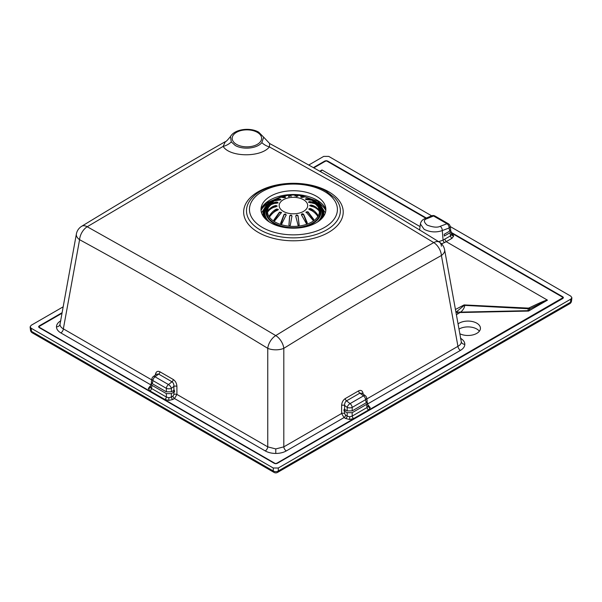 <?xml version="1.0" encoding="UTF-8"?>
<svg xmlns="http://www.w3.org/2000/svg" width="602" height="602" viewBox="0 0 602 602"><rect width="100%" height="100%" fill="white"/><g stroke="black" fill="none" stroke-linecap="round" stroke-linejoin="round"><path stroke-width="0.9" d="M458.099 323.861A12.484 7.209 180 0 1 476.784 323.184A12.484 7.209 180 0 1 480.441 328.286A12.484 7.209 180 0 1 473.217 334.817A12.484 7.209 180 0 1 459.905 333.786M459.04 329.061A12.484 7.209 180 0 1 476.784 329.008A12.484 7.209 180 0 1 479.373 331.198M235.292 145.511C243.396 150.094 257.287 148.431 261.84 142.621L263.676 137.196L258.74 132.199C250.266 127.112 234.622 128.978 230.468 136.549L231.288 141.944L235.292 145.511M270.501 222.71A32.433 18.73 180 0 1 261.253 207.133A32.433 18.73 180 0 1 282.917 191.752A32.433 18.73 180 0 1 316.374 196.222A32.433 18.73 180 0 1 325.614 207.133A32.433 18.73 180 0 1 307.697 226.284A32.433 18.73 180 0 1 270.501 222.71M150.508 386.439A2.137 1.234 60 0 1 149.966 386.243L148.295 388.561A2.137 1.746 180 0 0 150.417 387.071L151.456 382.887M151.704 379.862L63.353 328.85C61.156 327.638 60.042 326.133 59.997 324.343L76.379 233.99A11.415 6.517 -169.7 0 0 79.584 239.694A11.415 6.72 118.8 0 1 87.215 226.743L223.131 146.391L225.381 141.62C177.552 168.816 129.663 197.035 81.699 226.269L81.699 226.269A11.415 11.415 0 0 0 76.379 233.99M171.359 393.61L171.359 397.034L172.992 396.093L173.895 394.415L173.895 392.143L171.359 393.61L166.348 393.61L152.035 385.348L151.471 388.44L166.348 397.034L168.853 397.711L171.359 397.034A2.137 1.234 -120 0 0 172.864 399.465L168.853 400.428L164.843 399.465L149.966 390.879A2.137 1.234 -60 0 0 151.471 388.44L150.417 387.071M367.912 404.943L370.23 407.629L368.559 409.947L353.69 418.533A2.137 1.234 60 0 1 352.185 416.102L367.054 407.516L368.115 406.139L367.07 401.963M353.69 418.533L349.672 419.496L345.661 418.533A2.137 1.234 120 0 0 347.166 416.102L349.672 416.787L352.185 416.102L352.185 412.679L366.49 404.416L367.513 402.761M368.559 405.312A2.137 1.234 -60 0 1 368.018 405.515M451.387 233.283L452.034 233.651A2.137 1.234 -60 0 1 451.492 233.854M452.034 233.651L453.705 235.969L452.034 238.287A2.137 1.234 60 0 1 450.529 235.856L451.568 234.283M450.544 230.303L450.988 231.1L449.965 232.763L444.329 236.014L444.186 234.298L449.671 231.13L449.1 227.992L442.267 230.581C436.141 232.681 430.099 232.267 424.139 229.332L420.392 223.967L419.602 230.077M438.662 241.688L443.087 240.1L450.529 235.856L449.965 232.763M366.821 398.938L457.941 346.323C460.154 345.096 461.275 343.591 461.305 341.816L444.615 249.792A11.415 11.415 0 0 0 439.325 242.094L439.325 242.094A11.415 6.359 121.4 0 0 433.764 242.598L339.513 185.883L269.395 146.911C261.095 157.581 229.821 157.37 223.131 146.391A14.267 11.122 -35.6 0 0 231.288 141.944M173.895 394.415A2.137 0.963 180 0 1 176.905 394.415L267.755 446.865L275.784 448.926L283.805 446.865A3.567 2.062 -120 0 0 286.311 450.921C283.369 452.569 279.862 453.411 275.784 453.449C271.705 453.411 268.191 452.569 265.249 450.921L174.497 398.524L172.864 399.465M451.222 232.38L562.87 296.839L563.449 297.644L562.87 298.449L277.176 463.397L275.784 463.728L274.384 463.397L39.13 327.571L38.551 326.766L39.13 325.96A2.137 1.234 -120 0 0 39.514 326.246L61.946 313.296M327.616 161.02A2.137 1.234 -60 0 1 327.225 161.298L326.216 160.681L327.616 161.02L426.351 218.022M277.176 463.397A2.137 1.234 60 0 1 276.785 463.231L562.9 297.704A2.137 1.746 180 0 0 563.449 297.644M562.87 296.839A2.137 1.234 -60 0 1 562.486 297.125L451.327 232.944M81.699 226.269A11.415 6.389 -121.2 0 1 87.215 226.743L181.541 279.742L275.746 335.592C328.429 303.145 381.096 272.142 433.764 242.598A11.415 6.682 -119.1 0 1 441.409 255.496C388.741 285.002 336.209 315.952 283.805 348.332L283.805 446.865L341.62 413.484A2.137 0.963 180 0 1 344.63 413.484L345.54 415.162L347.166 416.102L347.166 412.679L343.938 410.948L344.141 409.202L347.166 410.88L352.185 410.88L366.197 402.791L367.22 401.128L366.626 397.869A3.567 3.567 0 0 0 365.233 395.642L365.233 395.642A3.567 1.678 126.4 0 0 363.51 395.86L359.853 393.159L346.526 400.849C345.172 401.82 344.54 403.348 344.63 405.424A2.137 0.963 0 0 0 341.62 405.424C341.823 402.407 343.035 400.119 345.255 398.577L358.581 390.879C360.854 389.833 362.321 390.563 363.006 393.083L363.194 394.129M362.502 393.618A2.137 1.219 169.7 0 1 363.006 393.083M152.035 385.348L151.012 383.685M269.666 143.547L269.395 146.911A14.267 10.663 -138.2 0 1 261.84 142.621M441.409 246.226A11.415 6.359 121.4 0 0 439.325 242.094C382.571 206.862 326.021 174.016 269.681 143.554L263.676 137.196M452.034 238.287L446.18 241.665L547.376 300.089L529.971 308.818L528.541 311.068L527.939 310.677L528.421 308.111L529.023 307.946C540.039 302.61 546.157 299.992 547.376 300.089M456.429 314.711L460.688 312.114L527.939 310.677A4.997 3.221 148.9 0 1 528.518 310.534M420.053 226.585L322.085 170.02L320.196 171.412M562.87 298.449A2.137 1.234 60 0 1 562.486 298.283M274.384 463.397A2.137 1.234 120 0 0 274.775 463.231L275.784 463.728M39.13 327.571A2.137 1.234 120 0 0 39.514 327.405L39.1 326.826L39.514 326.246M313.394 167.612L324.824 161.02A2.137 1.234 -120 0 0 325.215 161.298L326.216 161.058M324.824 161.02L326.216 160.681M39.13 325.96L62.044 312.731M60.84 320.746C57.988 322.446 56.528 324.47 56.468 326.826C56.528 329.181 57.988 331.205 60.84 332.906A3.567 2.062 -60 0 0 63.353 328.85L79.584 239.694C142.471 274 205.192 310.211 267.755 348.332A11.415 5.147 0 0 0 283.805 348.332A11.415 6.426 58.5 0 0 275.746 335.592A11.415 6.456 121.2 0 0 267.755 348.332L267.755 446.865A3.567 2.062 -60 0 1 265.249 450.921M153.292 376.566L156.535 374.173L158.68 374.083L155.015 376.792A3.567 1.678 53.6 0 0 153.292 376.566L153.292 376.566A3.567 3.567 0 0 0 151.9 378.801L151.305 382.059L152.329 383.715L166.348 391.812L166.348 388.343A3.567 1.61 180 0 0 171.359 388.343A3.567 1.746 -128.1 0 0 168.462 384.55L171.999 381.781C173.353 382.744 173.986 384.272 173.895 386.356L171.359 388.343L171.359 391.812L173.895 390.344L173.895 386.356A2.137 0.963 180 0 1 176.905 386.356L176.905 394.415L174.497 398.524A2.137 1.234 -120 0 1 172.992 396.093M455.473 309.466L464.097 304.913L464.774 305.387C464.413 307.885 463.051 310.128 460.688 312.114L455.947 312.054M345.661 418.533L344.035 417.592L341.62 413.484L341.62 405.424M444.615 249.792A11.415 6.517 -10.3 0 1 441.409 255.496L457.941 346.323A3.567 2.062 -120 0 0 460.455 350.379L367.724 403.912M458.355 313.582A3.567 2.077 59.5 0 1 456.557 311.716L464.052 305.53L464.097 304.913L528.421 308.111M529.023 307.946A3.567 1.987 64.2 0 1 529.971 308.818L464.774 305.387A4.997 3.303 153.3 0 1 464.052 305.53M444.697 239.22L446.18 241.665L444.554 242.553A2.137 1.264 -118.5 0 1 443.087 240.1L442.267 230.581A3.567 2.325 -110.7 0 0 440.152 226.329L446.985 223.748A3.567 2.325 -110.7 0 1 449.1 227.992A3.567 2.039 -10.3 0 0 450.1 226.209L450.695 229.467L449.671 231.13M420.384 223.989L420.384 223.989C420.888 221.393 422.491 219.572 425.178 218.503L425.178 218.503A3.567 2.393 67.7 0 1 426.931 218.699L433.538 215.983A3.567 2.393 67.7 0 0 431.792 215.787L431.792 215.787A3.567 3.567 0 0 1 434.93 215.998A3.567 2.062 120 0 0 433.538 215.983L446.985 223.748A3.567 2.062 120 0 1 448.37 223.763L434.93 215.998M171.359 391.812L166.348 391.812M365.233 395.642L361.99 393.241L359.853 393.159A2.137 1.234 60 0 1 358.581 390.879M345.255 398.577A2.137 1.234 60 0 0 346.526 400.849L350.071 403.618A3.567 1.746 128.1 0 0 347.166 407.411L344.63 405.424L344.63 409.413M347.166 412.679L352.185 412.679M368.559 409.947A2.137 1.234 60 0 1 367.054 407.516L366.49 404.416M166.348 393.61L166.348 397.034A2.137 1.234 -60 0 1 164.843 399.465M173.895 392.143L174.588 391.879L174.384 390.134L173.895 390.344M320.557 171.615L322.085 170.02M156.023 374.549A2.137 1.219 10.3 0 0 155.527 374.008L155.331 375.061M31.138 328.218L30.1 326.909L30.491 330.167A3.567 2.047 173.1 0 0 31.522 331.393A3.567 2.062 120 0 0 32.252 332.823L274 472.397A3.567 2.062 120 0 1 273.263 470.967L31.522 331.393L31.138 328.218L273.263 468.01L278.297 468.01L570.862 299.096L571.9 297.787L571.509 301.045A3.567 2.047 6.9 0 1 570.478 302.272A3.567 2.062 60 0 1 569.748 303.709L277.567 472.397A3.567 2.062 60 0 0 278.297 470.967L570.478 302.272L570.862 299.096M450.153 226.502L570.862 296.192L571.9 297.787M431.679 215.832L328.737 156.4L323.703 156.4L308.751 165.031M63.112 306.854L31.138 325.313L30.1 326.909M230.491 136.511L230.468 136.549C227.375 140.319 225.682 142.004 225.381 141.62M172.909 390.916L174.588 391.879M343.938 410.948L345.616 409.985M273.564 201.279A27.466 15.855 0 0 0 265.971 212.22A27.466 15.855 0 0 0 282.932 226.871A27.466 15.855 0 0 0 320.896 212.22A27.466 15.855 0 0 0 313.311 201.279M270.486 204.281A26.751 15.441 0 0 0 266.686 212.22A26.751 15.441 0 0 0 283.211 226.487A26.751 15.441 0 0 0 320.181 212.22A26.751 15.441 0 0 0 316.381 204.281M317.66 216.396L317.277 214.974L310.384 208.939L308.901 209.142M318.413 210.128L318.323 210.008C316.509 207.735 314.033 206.208 310.895 205.44L309.864 205.613M314.62 203.626L308.675 202.197M309.556 199.465L305.53 199.262M303.574 196.914L300.834 197.147M296.41 196.335L295.755 195.522L295.033 196.071M290.977 196.154L290.051 195.597L289.291 196.372M281.593 197.027L282.436 196.591L285.235 196.892L285.303 197.388L282.398 197.178M280.788 199.631L276.544 199.947M277.973 203.137L277.221 202.498L271.622 204.379M309.774 209.812L308.984 208.728L310.519 208.54C313.093 209.609 315.471 211.671 317.653 214.741L318.112 216.284L317.201 215.524C314.929 212.604 312.461 210.7 309.774 209.812M308.849 209.278L308.984 208.728M277.883 202.686L276.356 203.318C273.775 203.19 271.397 204.146 269.214 206.208L269.673 205.417C271.938 203.22 274.407 202.091 277.093 202.054L277.936 202.422M277.003 206.102L275.919 205.937C272.766 206.81 270.298 208.405 268.507 210.715L267.935 211.791L267.454 211.603L268.108 210.422C270.456 207.743 273.007 206.11 275.776 205.515L277.025 205.876L275.836 206.847C273.06 207.261 270.494 208.728 268.146 211.242L267.454 211.603A25.976 14.997 0 0 1 268.725 206.772L268.718 206.772M278.222 209.549L276.724 209.421L269.982 215.644L269.583 216.825L269.147 216.72L269.606 215.418C271.743 212.295 274.068 210.158 276.596 209.022L278.229 209.33L277.439 210.271C274.798 211.234 272.36 213.206 270.125 216.193L269.147 216.72A25.976 14.997 0 0 1 267.469 211.927M281.405 212.574L279.546 212.536L273.76 221.19L273.978 219.828L279.441 212.16L281.412 212.363L280.976 213.168L274.136 221.438L273.76 221.19A25.976 14.997 0 0 1 269.35 217.021M286.078 215.539C286.123 214.274 285.453 214.064 284.046 214.899L280.75 224.486L280.69 223.109L283.978 214.553C285.408 213.672 286.085 213.883 286.01 215.192L281.917 223.59L281.247 224.644L280.75 224.486A25.976 14.997 0 0 1 274.136 221.438M291.962 216.442C291.428 215.223 290.668 215.155 289.682 216.238L289.005 224.937L289.344 226.134L288.937 224.952L289.652 215.9C290.653 214.771 291.421 214.839 291.947 216.095L290.345 225.08L289.833 226.254L289.269 226.202A25.976 14.997 0 0 1 281.247 224.644M289.878 226.209L289.833 226.254A25.976 14.997 0 0 0 298.291 226.134L295.725 216.133M295.785 216.043C296.237 214.771 296.989 214.681 298.058 215.779L299.149 224.809L298.848 226.066L298.336 226.164M301.632 214.967C301.474 213.665 302.136 213.432 303.611 214.274L307.238 222.732L306.772 224.305L301.376 214.756M313.559 220.881L306.012 211.979L307.938 211.761L313.665 219.263L313.559 220.881A25.976 14.997 0 0 1 307.216 224.11L303.536 214.628L301.436 214.568M307.186 224.155L306.772 224.305M281.202 224.666L280.78 224.531M317.073 206.072L317.721 206.072L317.262 205.523C315.124 203.529 312.799 202.633 310.271 202.836L308.63 201.963L309.428 201.595C312.069 201.565 314.507 202.618 316.742 204.755L311.994 200.285L307.426 199.698C305.733 199.668 305.222 199.337 305.891 198.698L311.354 199.917M317.547 205.816L317.721 206.072A25.976 14.997 0 0 1 319.399 210.866L318.759 210.527C316.419 208.074 313.86 206.682 311.091 206.351L309.842 205.387L311.031 205.011C313.808 205.53 316.374 207.096 318.721 209.699L319.399 210.866L318.925 211.076M305.455 199.006L305.891 198.698L305.793 199.172M310.677 199.428L305.026 196.794L302.889 197.313C301.459 197.599 300.782 197.388 300.857 196.673L303.385 196.275L304.251 196.719M297.922 196.086C297.704 194.875 297.471 194.837 297.215 195.966L294.927 195.763L295.8 194.988L297.034 196.545M288.576 196.666L289.991 195.071L291.142 196.418M291.105 196.32L291.082 195.823L288.81 196.086L288.192 195.281L282.436 196.591M274.557 200.564L280.833 197.155L283.256 197.591C284.731 197.84 285.393 197.607 285.235 196.892L285.491 197.599M267.559 220.761A29.062 16.773 0 0 1 275.204 200.06L280.374 199.059L280.938 199.834M280.479 199.533L280.374 199.059C281.119 199.683 280.637 200.03 278.929 200.105L273.955 200.963L269.245 205.929A25.976 14.997 0 0 0 268.906 206.456L269.35 206.749M313.19 220.911L313.349 219.429L307.825 212.13L306.019 212.19M306.486 224.253L306.967 224.079M298.201 226.066L298.758 225.998L299.059 224.794L298.028 216.126C296.974 215.064 296.214 215.155 295.763 216.389M289.344 226.134L289.908 226.179M280.976 224.448L281.473 224.606M236.488 144.36A14.726 8.503 0 0 0 257.31 144.36A14.726 8.503 0 0 0 257.31 132.342A14.726 8.503 0 0 0 236.488 132.342A14.726 8.503 0 0 0 236.488 144.36M260.997 209.248A33.366 19.264 180 0 1 284.392 195.214A33.366 19.264 180 0 1 317.028 200.135A33.366 19.264 180 0 1 325.87 209.248M56.468 326.826A3.567 2.912 180 0 0 59.997 324.343M168.853 397.711L168.853 400.428M349.672 416.787L349.672 419.496M368.115 406.139A2.137 1.746 180 0 0 370.23 407.629M451.583 234.479A2.137 1.746 180 0 0 453.705 235.969M460.455 338.219C463.307 339.919 464.767 341.944 464.834 344.299C464.767 346.654 463.307 348.678 460.455 350.379M461.305 341.816A3.567 2.912 180 0 0 464.834 344.299M275.784 448.926L275.784 453.449M262.337 227.421A43.984 25.397 0 0 0 324.538 227.421A43.984 25.397 0 0 0 324.538 191.511A43.984 25.397 0 0 0 262.337 191.511A43.984 25.397 0 0 0 262.337 227.421M334.78 197.923A46.948 27.105 180 0 1 321.445 232.507A46.948 27.105 180 0 1 260.237 229.926A46.948 27.105 180 0 1 252.087 197.923C266.159 181.774 305.462 178.606 326.322 191.331L334.78 197.923M258.228 232.372A49.785 28.745 180 0 1 258.228 191.722A49.785 28.745 180 0 1 328.639 191.722A49.785 28.745 180 0 1 328.639 232.372A49.785 28.745 180 0 1 258.228 232.372M38.551 326.766A2.137 1.746 180 0 0 39.1 326.826M275.784 463.472L276.785 463.231M562.9 297.704L562.486 297.125M347.166 410.88L347.166 407.411A3.567 1.61 180 0 0 352.185 407.411L352.185 410.88M366.197 402.791L365.625 399.653L352.185 407.411A3.567 2.062 -120 0 0 350.071 403.618L363.51 395.86A3.567 2.062 -120 0 1 365.625 399.653A3.567 2.039 -10.3 0 0 366.626 397.869M344.63 411.219L344.63 413.484M425.84 218.233L327.225 161.298M313.845 167.86L325.215 161.298M39.514 327.405L274.775 463.231M547.436 300.165L528.541 311.068L460.711 312.521M345.54 415.162A2.137 1.234 120 0 1 344.035 417.592L286.311 450.921M148.295 388.561L149.966 390.879M150.613 385.867L149.966 386.243M60.84 332.906L150.801 384.844M321.965 169.99L319.843 171.216M159.944 371.81L173.271 379.501A2.137 1.234 120 0 1 171.999 381.781L158.68 374.083A2.137 1.234 120 0 0 159.944 371.81C157.679 370.764 156.204 371.494 155.527 374.008M173.271 379.501C175.498 381.051 176.71 383.331 176.905 386.356M444.554 242.553L441.529 243.84M426.931 218.699C423.515 219.745 423.552 221.875 427.036 225.08C432.981 227.315 437.353 227.737 440.152 226.329M152.329 383.715L152.9 380.584L166.348 388.343A3.567 2.062 120 0 1 168.462 384.55L155.015 376.792A3.567 2.062 120 0 0 152.9 380.584A3.567 2.039 10.3 0 1 151.9 378.801M273.263 468.01L273.263 470.967A3.567 2.333 0 0 0 278.297 470.967L278.297 468.01M266.934 203.98A33.878 19.557 0 0 0 261.042 210.444M323.297 216.773A30.386 17.548 0 0 0 308.871 198.412M275.55 199.826A29.709 17.157 0 0 0 264.97 218.443M275.332 199.977A29.596 17.089 0 0 0 265.286 218.767M319.316 220.761A29.062 16.773 0 0 0 311.46 199.962M321.588 218.767A29.596 17.089 0 0 0 311.302 199.872M318.804 221.137A28.941 16.713 0 0 0 311.896 200.225M273.579 201.264A28.535 16.472 0 0 0 269.681 222.221M317.186 222.221A28.535 16.472 0 0 0 313.296 201.264M274.986 200.21A28.941 16.713 0 0 0 268.063 221.137M321.897 218.443A29.709 17.157 0 0 0 311.174 199.766M297.102 196.109A30.386 17.548 0 0 0 296.553 196.079M278.004 198.412A30.386 17.548 0 0 0 263.571 216.773M325.825 210.444A33.878 19.557 0 0 0 319.933 203.98M308.104 199.548A25.502 14.726 0 0 0 306.794 199.059M279.035 199.443A25.502 14.726 0 0 0 277.868 199.932M313.665 203.273A26.473 15.283 0 0 0 312.852 202.746M280.69 199.736A26.473 15.283 0 0 0 279.486 200.142M319.519 209.029A26.947 15.562 0 0 0 318.526 207.261L317.683 206.012M269.245 205.929L268.341 207.261A26.947 15.562 0 0 0 267.89 207.968A26.947 15.562 0 0 0 267.348 209.029M279.915 202.942A14.267 8.24 0 0 0 288.885 213.371A14.267 8.24 0 0 0 306.952 208.194A14.267 8.24 0 0 0 297.982 197.757A14.267 8.24 0 0 0 279.915 202.942M298.758 225.998L298.848 226.066A25.976 14.997 0 0 0 306.727 224.283M313.544 220.656L313.913 220.625A25.976 14.997 0 0 0 317.969 216.336M317.698 216.141L318.149 216.028A25.976 14.997 0 0 0 319.414 211.189M277.221 202.498L277.093 202.054M270.05 205.794L269.621 205.478M268.507 210.715L268.063 210.482M275.919 205.937L275.776 205.515M269.982 215.644L269.561 215.501M276.724 209.421L276.596 209.022M279.546 212.536L279.441 212.16M310.384 208.939L310.519 208.54M317.277 214.974L317.698 214.816M310.895 205.44L311.031 205.011M318.323 210.008L318.774 209.767M309.3 202.046L309.428 201.595M316.374 205.139L316.787 204.808M296.455 196.493L296.523 195.996M289.208 196.591L289.118 196.102M325.87 209.361L317.728 201.286L303.822 196.448M450.988 231.1L451.568 234.268M450.1 226.209A3.567 3.567 0 0 0 448.37 223.763M425.178 218.503L431.792 215.787M274 472.397A3.567 3.567 0 0 0 277.567 472.397M569.748 303.709A3.567 3.567 0 0 0 571.509 301.045M30.491 330.167A3.567 3.567 0 0 0 32.252 332.823M297.298 195.65L296.387 195.605M289.299 195.673L288.651 195.718M282.692 196.508L280.306 197.02L266.791 202.799L262.946 206.305L260.997 209.361M325.343 212.822L319.195 203.363L306.305 197.26M320.181 212.22L318.067 206.576M268.808 206.576L266.686 212.22M297.253 195.808L296.44 195.755M289.223 195.831L288.727 195.876M280.562 197.26L267.672 203.363L261.524 212.822M303.385 196.275L297.614 195.146M295.8 194.988L289.991 195.071M313.394 203.198L312.363 202.573M272.683 203.724L272.119 204.146M277.025 205.876L277.116 206.305M278.229 209.33L278.32 209.752M269.267 217.029L269.711 217.126M281.412 212.363L281.488 212.769M306.012 211.979L305.936 212.386M318.044 216.336L317.585 216.449M309.842 205.387L309.752 205.809M308.638 201.963L308.548 202.4"/></g></svg>
